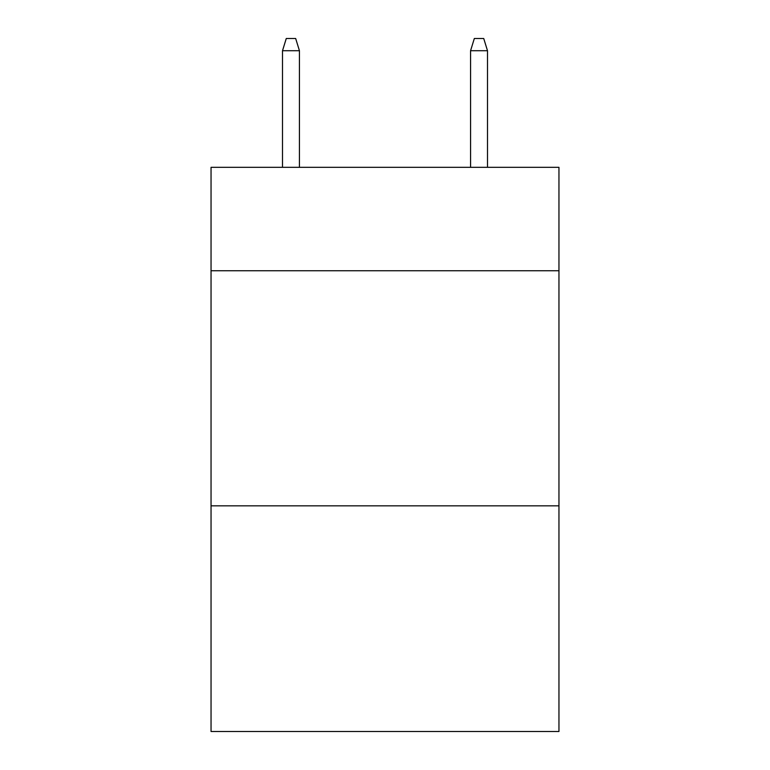 <?xml version="1.0" encoding="UTF-8"?>
<svg xmlns="http://www.w3.org/2000/svg" width="770" height="770" viewBox="0 0 770 770"><rect width="100%" height="100%" fill="white"/><g stroke="black" fill="none" stroke-linecap="round" stroke-linejoin="round"><path stroke-width="1.16" d="M558.953 270.751L558.953 167.321L211.047 167.321L211.047 270.751L558.953 270.751L558.953 731.5L211.047 731.5L211.047 270.751M558.953 505.832L211.047 505.832M299.434 167.321L299.434 50.724L282.503 50.724L282.503 167.321M282.503 50.724L286.267 38.5L295.67 38.5L299.434 50.724M470.566 50.724L474.33 38.5L483.733 38.5L487.497 50.724L470.566 50.724L470.566 167.321M487.497 50.724L487.497 167.321"/></g></svg>
